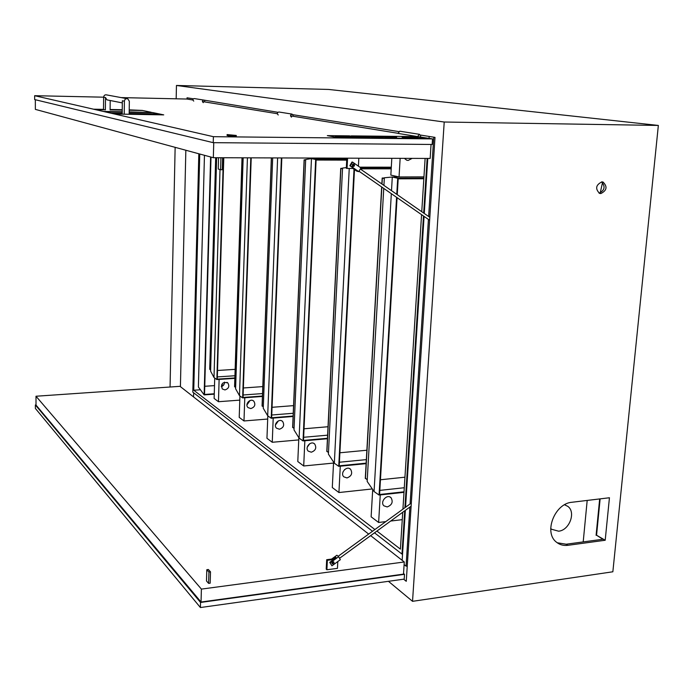 <?xml version="1.0" encoding="UTF-8"?>
<svg xmlns="http://www.w3.org/2000/svg" width="693" height="693" viewBox="0 0 693 693"><rect width="100%" height="100%" fill="white"/><g stroke="black" fill="none" stroke-linecap="round" stroke-linejoin="round"><path stroke-width="1.04" d="M176.455 85.464L328.517 89.44L658.35 125.442L444.222 122.02L176.455 85.464L176.169 98.804M175.138 147.34L170.054 387.015M126.75 98.631L106.861 94.95C105.033 94.517 103.95 95.262 103.621 97.185L34.65 95.695L34.659 99.567L213.236 142.671L432.163 144.465L432.527 138.903L417.532 136.573L419.464 134.329L419.43 134.892L434.996 137.379L406.263 581.314L403.629 579.192M420.547 135.066L420.634 136.971L420.547 135.066M399.783 131.202L419.464 134.329L417.532 136.573L397.903 133.385L399.783 131.202L397.903 133.385M203.292 102.659C202.035 101.481 202.209 100.624 203.803 100.078L277.858 112.292M204.634 100.606L204.747 101.932M193.754 101.091C192.515 99.939 192.68 99.09 194.257 98.562L203.803 100.078M407.25 565.999L406.072 566.155L404.106 564.613M388.435 581.306L412.534 601.325L612.855 571.786L658.35 125.442M444.222 122.02L412.534 601.325M180.405 386.633L185.845 150.242M187.023 99.056L187.049 97.8L193.382 98.804M291.493 117.143C290.072 115.766 290.28 114.752 292.125 114.111L292.108 114.57L398.605 131.566M293.07 114.717L293.182 116.285M278.248 114.969C276.845 113.617 277.053 112.63 278.863 111.997L292.125 114.111M605.197 540.254L567.957 545.304C563.487 545.859 559.623 544.793 556.375 542.108C543.442 532.441 554.772 503.378 571.976 502.26L609.442 497.756L605.197 540.254L596.56 535.23L602.893 539.249L566.181 544.213L557.215 542.766M601.585 181.895C605.552 186.556 604.72 190.315 599.081 193.182M402.564 554.002L401.975 554.079L404.721 510.81M404.92 507.683L423.484 215.973M423.674 213.046L427.148 158.437M198.822 153.768L192.81 392.125L372.513 531.271M374.515 532.822L401.975 554.079M425.121 158.428L421.751 211.703M421.569 214.648L402.928 509.138M402.728 512.266L400.398 549.125L376.923 531.072M374.913 529.53L193.754 390.237L199.749 154.019M406.072 566.155L409.884 507.051M410.091 503.924L428.439 219.421M428.629 216.493L433.749 137.179M429.175 136.452L429.054 138.34M427.772 158.437L424.272 213.453M424.081 216.389L405.544 507.233M405.344 510.36L402.157 560.316M193.555 396.933L193.659 392.775M600.216 192.94L602.529 182.519M550.727 528.499L551.515 529.244L558.61 531.193C569.412 530.353 576.186 512.153 567.818 506.366L564.544 504.773M601.896 181.878L603.04 182.042C607.631 186.66 606.886 190.497 600.805 193.572L599.584 193.382C595.053 188.739 595.824 184.901 601.896 181.878M599.67 498.934L596.093 535.291M600.129 498.873L596.56 535.23M193.754 390.237L200.424 389.769M583.203 541.909L587.188 500.433M107.961 100.069L106.947 99.87L105.492 97.54L105.379 109.91M124.229 114.137L124.393 101.178C124.749 99.151 125.875 98.371 127.789 98.822L129.34 101.282L129.167 114.215M110.109 109.996L110.204 100.511M122.185 113.678L122.34 100.78L124.393 101.178M103.508 109.494L103.621 97.185L105.492 97.54M431.055 144.456L430.162 158.446L213.331 157.709L35.36 109.381L35.334 99.723M222.618 157.735L222.271 169.724L220.582 169.733L218.252 169.049L218.572 157.727M220.928 157.735L220.582 169.733M213.747 142.671L213.331 157.709M228.621 135.845L227.217 135.421M227.243 134.624L228.638 135.213L236.278 135.447L227.105 134.581L227.217 135.533M236.278 135.499L236.252 136.356L228.612 136.071M397.895 133.281L290.514 115.852M277.278 113.704L202.425 101.55M192.897 100.009L186.937 99.038L121.154 97.6M34.65 95.695L213.401 136.686L213.236 142.671M432.527 138.903L213.401 136.686M352.52 166.207L352.988 164.146L352.52 166.207M353.413 164.024L353.984 165.454L352.85 166.493L353.984 165.454L353.413 164.024M353.768 168.451L347.054 168.451L347.574 158.169M347.054 168.451L346.301 168.278L346.812 158.16M358.827 158.203L358.411 166.181M370.651 535.637L404.279 561.98L201.394 589.102L35.993 396.24L180.015 386.33L368.659 534.078M35.993 396.24L36.01 405.076L201.039 602.026L403.499 574.133L404.279 561.98M206.809 569.698L206.488 580.968L208.61 583.385L210.178 583.177L210.507 571.864L208.939 572.071L206.809 569.698L208.376 569.499L210.507 571.864M333.671 559.494L327.365 560.308L326.888 569.759L337.448 568.355L337.803 561.547M326.888 569.759L326.212 569.144L326.68 559.71L327.365 560.308M208.61 583.385L208.939 572.071M201.039 602.026L201.394 589.102M119.447 509.866L120.054 510.602M100.771 487.37L100.294 486.798M403.534 573.544L404.513 574.324L404.21 579.114L200.407 607.536L200.546 602.451L404.513 574.324M36.01 404.92L35.369 404.972L200.546 602.451M35.369 404.972L35.378 408.446L200.407 607.536M332.909 561.815L331.947 562.95L332.909 561.815M332.034 563.556L333.506 561.806L332.034 563.556M334.823 558.662L326.68 559.71M332.06 563.617C331.99 562.075 332.614 561.573 333.931 562.101C334.13 563.678 333.532 564.215 332.129 563.712L332.06 563.617M329.721 562.37L331.947 565.817L329.721 562.37L336.174 557.674L335.481 557.077L335.923 557.856M332.986 558.896L335.481 557.077M331.618 559.078L336.893 555.232L338.626 556.713L330.232 562.82M338.626 556.713L340.324 559.71L331.947 565.817M352.46 164.657L353.889 164.102C354.955 165.506 354.643 166.32 352.954 166.545L352.46 164.657M352.313 165.8L352.624 164.423M349.826 165.714L350.398 165.844L352.59 162.127L352.018 161.997L349.826 165.714L356.254 170.175L353.257 168.451M352.59 162.127L360.923 167.923L358.74 171.639L356.834 171.188L352.876 168.451M358.74 171.639L350.398 165.844M344.516 136.816L349.696 136.746L341.294 136.226L347.392 136.66L344.516 136.816M346.292 136.651L343.607 136.651M343.607 136.694L341.294 136.226M349.696 136.79L346.976 136.919M346.976 136.963L345.244 136.902M347.375 136.694L344.941 136.443M335.525 136.434L343.156 137.145L353.205 137.249L349.471 136.582L335.213 136.382M343.061 137.127L335.429 136.339L343.979 136.244L352.91 137.231L343.061 137.127M341.294 136.261L337.855 136.183M337.855 136.226L335.421 136.339M343.156 137.145L353.205 137.249M343.156 137.188L337.543 136.807M337.534 136.85L335.525 136.478M352.65 137.231L349.281 136.582M339.986 136.322L336.815 136.244M348.432 137.075L351.55 137.153L348.718 137.127M351.55 137.153L348.718 137.171M342.541 136.928L337.11 136.686M342.134 136.868L336.633 136.538L342.134 136.911M341.545 137.093L340.783 136.911M345.383 137.041L344.793 137.145M343.217 136.642L339.05 136.642M337.855 137.612L327.33 135.629L337.855 137.612L360.187 137.846L337.863 137.569M360.187 137.803L349.367 135.863L327.33 135.629M101.351 488.071L90.939 475.502L101.351 488.106M406.73 137.405L415.064 137.595L407.371 137.517M415.064 137.595L407.363 137.56M368.563 136.746L366.129 136.616M383.255 136.634L384.875 136.911M385.802 136.919L384.875 136.945M396.673 137.145L392.61 136.46L380.795 136.339L384.806 137.023L396.673 137.145L384.806 137.067L380.795 136.339M396.093 137.11L384.987 136.989L381.367 136.374L396.093 137.11M395.824 137.11L392.429 136.495M392.429 136.538L381.635 136.417M367.593 137.526L366.45 137.612M366.987 137.5L364.839 137.283M370.253 136.868L366.311 136.183L354.288 136.053L358.168 136.738L370.253 136.868L358.168 136.781L354.288 136.053M369.672 136.833L358.368 136.712L354.859 136.088L366.121 136.209L369.672 136.833M369.412 136.824L366.121 136.209M366.121 136.252L355.119 136.131M364.96 137.491L363.444 137.491M364.249 137.483L363.375 137.474M363.453 137.379L362.361 137.301M388.903 136.989L386.07 136.469L392.983 137.032L390.15 136.512M388.903 136.945L392.992 136.989M367.602 136.192L371.543 136.885L383.515 137.006L379.521 136.322L367.602 136.192L371.543 136.885M371.734 136.85L368.174 136.235L379.331 136.348L382.943 136.971L371.734 136.85M382.675 136.971L368.433 136.278M383.515 137.006L371.543 136.928M378.248 136.452L370.98 136.33M371.916 136.486L379.556 136.677L372.557 136.599M379.556 136.677L372.548 136.642M380.977 136.919L373.033 136.686L380.977 136.954M373.882 136.876L373.033 136.686M403.014 137.292C406.6 137.942 419.118 138.279 418.052 137.699C417.628 137.006 400.926 136.322 402.087 137.041L403.014 137.292M403.768 137.301L402.936 137.075C401.897 136.434 416.831 137.041 417.212 137.656C414.804 138.089 410.325 137.976 403.768 137.301M417.221 137.716L417.203 137.699C416.891 137.127 402.988 136.504 402.919 137.058M418.052 137.734C419.109 138.323 406.592 137.985 403.014 137.335L402.087 137.084M363.842 136.538L357.155 136.304M406.089 136.989L410.013 137.075L406.419 137.041M410.013 137.075L406.41 137.084M367.602 136.582L365.159 136.452M364.189 136.278L364.821 136.391M366.623 136.408L364.821 136.434M364.864 136.72L360.377 136.547M357.146 136.348L356.531 136.2M411.772 137.249L406.254 137.136M408.965 137.586L414.795 137.742L409.528 137.682M414.795 137.742L409.528 137.725M404.92 137.283L415.194 137.448L405.266 137.344M415.194 137.448L405.266 137.387M362.127 137.864L351.282 135.889L362.127 137.864L426.715 138.522L362.127 137.82M426.715 138.479L415.038 136.573L351.282 135.889M152.625 112.561L129.193 111.885M122.211 111.816L103.681 111.495L122.211 111.781M122.185 113.34L110.932 113.15L114.726 114.024L93.685 109.234L105.379 109.78L95.599 109.641L103.681 111.452M122.211 111.764L103.586 111.434M163.713 114.847L114.726 114.024L163.713 114.882L159.511 113.981L129.175 113.461M159.511 113.981L129.175 113.409M110.932 113.115L122.185 113.306L110.932 113.115M129.175 113.427L159.511 113.947M122.202 112.084L104.981 111.79L110.828 113.089M159.208 113.921L152.919 112.621L129.193 112.214M152.919 112.621L129.193 112.153M104.981 111.755L122.202 112.049L104.981 111.79M129.193 112.171L152.919 112.587M151.195 112.266L142.541 110.49L129.219 110.248L142.437 110.43L129.219 110.196M122.228 110.118L110.109 109.901L122.228 110.083M122.228 110.066L110.109 109.849M105.379 109.763L95.504 109.581M142.256 110.43L129.219 109.849M93.685 109.199L103.517 109.381M110.109 109.503L122.237 109.719M103.681 111.495L104.877 111.764M210.646 369.984L209.797 369.196M235.152 369.352L217.524 370.486M217.333 376.914L234.944 375.745M234.866 377.954L217.264 379.132L223.787 157.744M216.64 157.718L210.611 371.171L214.007 377.529L216.866 379.565L234.858 378.352M220.01 169.56L214.007 377.529M223.38 157.744L216.866 379.565M221.24 386.659C223.397 385.914 224.48 384.398 224.489 382.112M224.956 389.934L222.271 388.955C220.746 383.636 222.6 381.626 227.841 382.934C229.729 386.278 228.768 388.608 224.956 389.934M219.127 379.409L218.46 401.715L214.128 398.458L214.726 378.04M218.46 401.715L239.787 400.13M235.646 387.517L234.667 386.607M262.794 386.599L243.382 387.976M243.139 394.993L262.534 393.572M262.448 396.032L243.052 397.461L251.212 157.839M243.156 157.813L235.603 388.764L239.483 395.668L242.637 397.912L262.43 396.448M247.427 157.822L239.483 395.668M250.797 157.839L242.637 397.912M246.951 404.894L250.086 400.485M250.814 408.575L248.025 407.579C244.395 404.262 250.476 397.661 253.855 401.238C255.812 404.729 254.799 407.172 250.814 408.575M244.785 397.756L243.988 420.963L239.215 417.368L239.925 395.989M243.988 420.963L267.697 419.04M305.656 160.109L304.617 159.849L305.665 159.823M305.674 159.78L304.123 159.832L305.656 160.213M294.057 428.508L292.749 427.278M328.023 426.732L304.019 428.785M303.638 437.283L327.607 435.169M327.451 438.279L303.499 440.419L316.103 160.04L346.708 160.126M346.786 158.68L311.469 158.567L305.682 159.52L293.997 429.885L299.116 438.132L303.032 440.921L327.434 438.738M346.734 159.615L315.67 159.52L311.469 158.567L299.116 438.132M315.67 159.52L303.032 440.921M307.233 447.245L309.762 443.676M311.304 452.2L308.272 451.143C304.357 447.539 311.07 440.15 314.709 444.048C316.796 447.869 315.661 450.58 311.304 452.2M304.842 440.765L303.707 465.982L297.791 461.529L298.848 437.699M303.707 465.982L333.524 463.071M315.402 158.056L317.602 158.55L346.786 158.645M317.628 158.065L317.602 158.55M342.533 168.702L341.251 168.39L342.55 168.364M342.55 168.321L340.731 168.373L342.524 168.815M328.473 452.659L326.949 451.221M366.874 450.233L339.899 452.78M339.414 462.24L366.346 459.615M360.386 168.832L391.207 168.832M366.147 463.149L339.224 465.809L354.487 169.568M346.335 167.593L342.559 168.078L328.404 454.114L334.329 463.21L338.738 466.346L366.121 463.643M391.294 167.221L359.892 167.212M391.233 168.286L360.706 168.286M349.246 168.451L334.329 463.21M354.019 169.239L338.738 466.346M343.018 471.855L344.681 469.499M346.976 477.927L343.815 476.845C339.735 473.076 346.821 465.22 350.606 469.3C352.763 473.302 351.55 476.186 346.976 477.927M340.289 466.198L338.929 492.541L332.293 487.534L333.576 462.058M338.929 492.541L372.314 488.946M359.84 167.169L391.302 167.186M384.312 178.439L382.744 178.058L384.338 178.058M384.338 177.997L382.181 178.04L384.312 178.56M367.247 479.868L365.462 478.17M404.946 477.191L380.448 479.764M379.825 490.384L404.279 487.733M397.254 194.672L398.189 178.829L423.839 178.742M404.028 491.805L379.582 494.49L397.08 197.652M383.749 188.401L367.16 481.401L374.064 491.51L379.062 495.062L403.993 492.325M423.951 176.923L392.29 177.018L384.355 177.78L383.922 185.403M423.873 178.162L397.713 178.257L392.29 177.018L391.502 190.67M391.328 193.659L374.064 491.51M397.713 178.257L396.768 194.335M396.587 197.314L379.062 495.062M387.196 506.938L383.887 505.821C379.651 501.879 387.144 493.494 391.077 497.765C393.303 501.983 392.013 505.041 387.196 506.938M380.258 494.932L378.629 522.479L371.127 516.813L372.704 489.518M378.629 522.479L385.776 521.621M390.687 521.041L402.261 519.655M412.153 158.385L408.142 160.447L406.704 160.196L404.383 158.359M400.147 158.351L399.047 176.958L390.843 175.104L391.814 158.316M399.047 176.958L423.951 176.88M263.297 406.93L262.171 405.873M293.563 405.63L272.046 407.302M271.751 415.003L293.234 413.279M293.122 416.034L271.639 417.775L281.826 157.943M272.678 157.909L263.253 408.229L267.689 415.757L271.197 418.251L293.104 416.476M277.616 157.926L267.689 415.757M281.384 157.943L271.197 418.251M275.45 425L278.378 420.876M279.444 429.227L276.533 428.196C272.765 424.74 279.149 417.766 282.657 421.5C284.676 425.147 283.602 427.72 279.444 429.227M273.207 418.087L272.254 442.273L266.952 438.279L267.819 415.843M272.254 442.273L298.744 439.916M214.267 393.771L204.539 394.473L211.01 157.077M223.674 384.97L221.413 385.126M214.501 385.611L204.756 386.287M210.62 156.973L204.14 394.889L198.389 386.971L204.452 155.293M204.14 394.889L214.258 394.161M567.957 545.304L566.181 544.213M215.74 157.718L209.797 369.378M242.108 157.805L234.658 386.833M304.236 159.875L292.732 427.581M340.869 168.425L326.931 451.576M382.354 178.101L382.016 184.069M381.843 187.084L365.436 478.603M271.457 157.909L262.162 406.124M550.727 528.768L551.515 529.244M564.786 504.643L565.618 505.11M603.04 182.042L602.148 181.887M122.314 102.902L106.947 99.87M227.079 135.482L227.105 134.581M228.612 136.123L228.638 135.213M110.49 499.09L119.491 509.953M411.33 503.023L338.141 556.297M411.122 506.15L339.527 558.307M429.816 217.316L360.308 168.979M429.625 220.244L358.983 171.223M215.67 157.718L209.728 369.3M227.841 382.934L227.001 382.345M242.022 157.805L234.581 386.737M253.855 401.238L252.98 400.623M304.123 159.832L292.628 427.451M314.709 444.048L313.764 443.381M340.731 168.373L326.81 451.42M350.606 469.3L349.618 468.607M382.181 178.04L381.852 183.957M381.678 186.971L365.289 478.404M391.077 497.765L390.046 497.046M271.361 157.909L262.067 406.011M282.657 421.5L281.748 420.859"/></g></svg>
